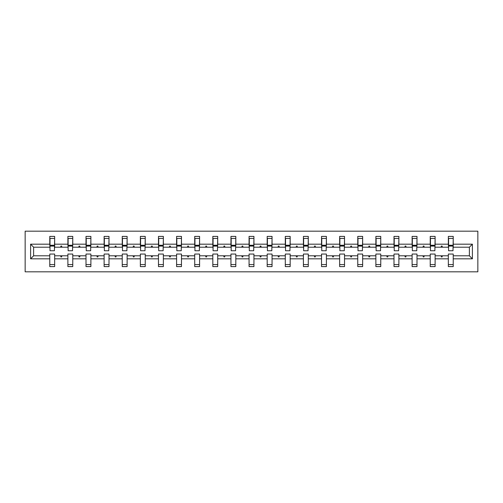 <?xml version="1.0" encoding="UTF-8"?>
<svg xmlns="http://www.w3.org/2000/svg" width="503" height="503" viewBox="0 0 503 503"><rect width="100%" height="100%" fill="white"/><g stroke="black" fill="none" stroke-linecap="round" stroke-linejoin="round"><path stroke-width="0.75" d="M25.15 271.821L477.85 271.821L477.85 231.179L25.15 231.179L25.15 271.821M472.392 258.819L469.374 255.794L469.374 247.206L472.392 244.181L472.392 258.819L453.228 258.819L453.228 254.053L448.349 254.053L448.349 255.794L435.114 255.794L435.114 254.053L430.235 254.053L430.235 255.794L416.993 255.794L416.993 254.053L412.114 254.053L412.114 255.794L398.879 255.794L398.879 254.053L394 254.053L394 255.794L380.758 255.794L380.758 254.053L375.879 254.053L375.879 255.794L362.644 255.794L362.644 254.053L357.765 254.053L357.765 255.794L344.524 255.794L344.524 254.053L339.644 254.053L339.644 255.794L326.409 255.794L326.409 254.053L321.53 254.053L321.53 255.794L308.289 255.794L308.289 254.053L303.416 254.053L303.416 255.794L290.174 255.794L290.174 254.053L285.295 254.053L285.295 255.794L272.054 255.794L272.054 254.053L267.181 254.053L267.181 255.794L253.94 255.794L253.94 254.053L249.06 254.053L249.06 255.794L235.819 255.794L235.819 254.053L230.946 254.053L230.946 255.794L217.705 255.794L217.705 254.053L212.826 254.053L212.826 255.794L199.584 255.794L199.584 254.053L194.711 254.053L194.711 255.794L181.47 255.794L181.47 254.053L176.591 254.053L176.591 255.794L163.356 255.794L163.356 254.053L158.476 254.053L158.476 255.794L145.235 255.794L145.235 254.053L140.356 254.053L140.356 255.794L127.121 255.794L127.121 254.053L122.242 254.053L122.242 255.794L109 255.794L109 254.053L104.121 254.053L104.121 255.794L90.886 255.794L90.886 254.053L86.007 254.053L86.007 255.794L72.765 255.794L72.765 254.053L67.886 254.053L67.886 255.794L54.651 255.794L54.651 266.596L49.772 266.596L49.772 255.794L33.626 255.794L30.608 258.819L30.608 244.181L33.626 247.206L33.626 255.794M453.228 258.819L453.228 266.596L448.349 266.596L448.349 255.794M469.374 247.206L453.228 247.206L453.228 236.404L448.349 236.404L448.349 244.181L435.114 244.181L434.881 248.947M448.582 248.947L448.349 244.181M448.349 258.819L435.114 258.819L435.114 266.596L430.235 266.596L430.235 255.794M435.114 244.181L435.114 236.404L430.235 236.404L430.235 244.181L416.993 244.181L416.761 248.947M430.467 248.947L430.235 244.181M430.235 258.819L416.993 258.819L416.993 266.596L412.114 266.596L412.114 255.794M416.993 244.181L416.993 236.404L412.114 236.404L412.114 244.181L398.879 244.181L398.646 248.947M412.347 248.947L412.114 244.181M412.114 258.819L398.879 258.819L398.879 266.596L394 266.596L394 255.794M398.879 244.181L398.879 236.404L394 236.404L394 244.181L380.758 244.181L380.526 248.947M394.233 248.947L394 244.181M394 258.819L380.758 258.819L380.758 266.596L375.879 266.596L375.879 255.794M380.758 244.181L380.758 236.404L375.879 236.404L375.879 244.181L362.644 244.181L362.411 248.947M376.112 248.947L375.879 244.181M375.879 258.819L362.644 258.819L362.644 266.596L357.765 266.596L357.765 255.794M362.644 244.181L362.644 236.404L357.765 236.404L357.765 244.181L344.524 244.181L344.291 248.947M357.998 248.947L357.765 244.181M357.765 258.819L344.524 258.819L344.524 266.596L339.644 266.596L339.644 255.794M344.524 244.181L344.524 236.404L339.644 236.404L339.644 244.181L326.409 244.181L326.177 248.947M339.877 248.947L339.644 244.181M339.644 258.819L326.409 258.819L326.409 266.596L321.53 266.596L321.53 255.794M326.409 244.181L326.409 236.404L321.53 236.404L321.53 244.181L308.289 244.181L308.056 248.947M321.763 248.947L321.53 244.181M321.53 258.819L308.289 258.819L308.289 266.596L303.416 266.596L303.416 255.794M308.289 244.181L308.289 236.404L303.416 236.404L303.416 244.181L290.174 244.181L289.942 248.947M303.642 248.947L303.416 244.181M303.416 258.819L290.174 258.819L290.174 266.596L285.295 266.596L285.295 255.794M290.174 244.181L290.174 236.404L285.295 236.404L285.295 244.181L272.054 244.181L271.821 248.947M285.528 248.947L285.295 244.181M285.295 258.819L272.054 258.819L272.054 266.596L267.181 266.596L267.181 255.794M272.054 244.181L272.054 236.404L267.181 236.404L267.181 244.181L253.94 244.181L253.707 248.947M267.414 248.947L267.181 244.181M267.181 258.819L253.94 258.819L253.94 266.596L249.06 266.596L249.06 255.794M253.94 244.181L253.94 236.404L249.06 236.404L249.06 244.181L235.819 244.181L235.586 248.947M249.293 248.947L249.06 244.181M249.06 258.819L235.819 258.819L235.819 266.596L230.946 266.596L230.946 255.794M235.819 244.181L235.819 236.404L230.946 236.404L230.946 244.181L217.705 244.181L217.472 248.947M231.179 248.947L230.946 244.181M230.946 258.819L217.705 258.819L217.705 266.596L212.826 266.596L212.826 255.794M217.705 244.181L217.705 236.404L212.826 236.404L212.826 244.181L199.584 244.181L199.358 248.947M213.058 248.947L212.826 244.181M212.826 258.819L199.584 258.819L199.584 266.596L194.711 266.596L194.711 255.794M199.584 244.181L199.584 236.404L194.711 236.404L194.711 244.181L181.47 244.181L181.237 248.947M194.944 248.947L194.711 244.181M194.711 258.819L181.47 258.819L181.47 266.596L176.591 266.596L176.591 255.794M181.47 244.181L181.47 236.404L176.591 236.404L176.591 244.181L163.356 244.181L163.123 248.947M176.823 248.947L176.591 244.181M176.591 258.819L163.356 258.819L163.356 266.596L158.476 266.596L158.476 255.794M163.356 244.181L163.356 236.404L158.476 236.404L158.476 244.181L145.235 244.181L145.002 248.947M158.709 248.947L158.476 244.181M158.476 258.819L145.235 258.819L145.235 266.596L140.356 266.596L140.356 255.794M145.235 244.181L145.235 236.404L140.356 236.404L140.356 244.181L127.121 244.181L126.888 248.947M140.589 248.947L140.356 244.181M140.356 258.819L127.121 258.819L127.121 266.596L122.242 266.596L122.242 255.794M127.121 244.181L127.121 236.404L122.242 236.404L122.242 244.181L109 244.181L108.767 248.947M122.474 248.947L122.242 244.181M122.242 258.819L109 258.819L109 266.596L104.121 266.596L104.121 255.794M109 244.181L109 236.404L104.121 236.404L104.121 244.181L90.886 244.181L90.653 248.947M104.354 248.947L104.121 244.181M104.121 258.819L90.886 258.819L90.886 266.596L86.007 266.596L86.007 255.794M90.886 244.181L90.886 236.404L86.007 236.404L86.007 244.181L72.765 244.181L72.533 248.947M86.239 248.947L86.007 244.181M86.007 258.819L72.765 258.819L72.765 266.596L67.886 266.596L67.886 255.794M72.765 244.181L72.765 236.404L67.886 236.404L67.886 244.181L54.651 244.181L54.651 236.404L49.772 236.404L49.772 244.181L30.608 244.181M68.119 248.947L67.886 244.181M54.651 255.794L54.651 254.053L49.772 254.053L49.772 255.794M50.004 248.947L49.772 244.181M453.228 247.206L452.996 248.947M435.114 258.819L435.114 255.794M416.993 258.819L416.993 255.794M398.879 258.819L398.879 255.794M380.758 258.819L380.758 255.794M362.644 258.819L362.644 255.794M344.524 258.819L344.524 255.794M326.409 258.819L326.409 255.794M308.289 258.819L308.289 255.794M290.174 258.819L290.174 255.794M272.054 258.819L272.054 255.794M253.94 258.819L253.94 255.794M235.819 258.819L235.819 255.794M217.705 258.819L217.705 255.794M199.584 258.819L199.584 255.794M181.47 258.819L181.47 255.794M163.356 258.819L163.356 255.794M145.235 258.819L145.235 255.794M127.121 258.819L127.121 255.794M109 258.819L109 255.794M90.886 258.819L90.886 255.794M72.765 258.819L72.765 255.794M472.392 244.181L453.228 244.181M67.886 258.819L54.651 258.819M49.772 258.819L30.608 258.819M441.018 247.206L442.445 247.206L442.024 246.042L441.439 246.042L441.018 247.206L435.114 247.206M448.349 247.206L442.445 247.206M441.018 255.794L441.439 256.958L442.024 256.958L442.445 255.794M422.904 247.206L424.325 247.206L423.903 246.042L423.325 246.042L422.904 247.206L416.993 247.206M430.235 247.206L424.325 247.206M422.904 255.794L423.325 256.958L423.903 256.958L424.325 255.794M404.783 247.206L406.21 247.206L405.789 246.042L405.204 246.042L404.783 247.206L398.879 247.206M412.114 247.206L406.21 247.206M404.783 255.794L405.204 256.958L405.789 256.958L406.21 255.794M386.669 247.206L388.09 247.206L387.668 246.042L387.09 246.042L386.669 247.206L380.758 247.206M394 247.206L388.09 247.206M386.669 255.794L387.09 256.958L387.668 256.958L388.09 255.794M368.548 247.206L369.975 247.206L369.554 246.042L368.969 246.042L368.548 247.206L362.644 247.206M375.879 247.206L369.975 247.206M368.548 255.794L368.969 256.958L369.554 256.958L369.975 255.794M350.434 247.206L351.861 247.206L351.434 246.042L350.855 246.042L350.434 247.206L344.524 247.206M357.765 247.206L351.861 247.206M350.434 255.794L350.855 256.958L351.434 256.958L351.861 255.794M332.313 247.206L333.74 247.206L333.319 246.042L332.735 246.042L332.313 247.206L326.409 247.206M339.644 247.206L333.74 247.206M332.313 255.794L332.735 256.958L333.319 256.958L333.74 255.794M314.199 247.206L315.626 247.206L315.199 246.042L314.62 246.042L314.199 247.206L308.289 247.206M321.53 247.206L315.626 247.206M314.199 255.794L314.62 256.958L315.199 256.958L315.626 255.794M296.078 247.206L297.506 247.206L297.084 246.042L296.506 246.042L296.078 247.206L290.174 247.206M303.416 247.206L297.506 247.206M296.078 255.794L296.506 256.958L297.084 256.958L297.506 255.794M277.964 247.206L279.391 247.206L278.964 246.042L278.385 246.042L277.964 247.206L272.054 247.206M285.295 247.206L279.391 247.206M277.964 255.794L278.385 256.958L278.964 256.958L279.391 255.794M259.844 247.206L261.271 247.206L260.85 246.042L260.271 246.042L259.844 247.206L253.94 247.206M267.181 247.206L261.271 247.206M259.844 255.794L260.271 256.958L260.85 256.958L261.271 255.794M241.729 247.206L243.156 247.206L242.729 246.042L242.15 246.042L241.729 247.206L235.819 247.206M249.06 247.206L243.156 247.206M241.729 255.794L242.15 256.958L242.729 256.958L243.156 255.794M223.609 247.206L225.036 247.206L224.615 246.042L224.036 246.042L223.609 247.206L217.705 247.206M230.946 247.206L225.036 247.206M223.609 255.794L224.036 256.958L224.615 256.958L225.036 255.794M205.494 247.206L206.922 247.206L206.494 246.042L205.916 246.042L205.494 247.206L199.584 247.206M212.826 247.206L206.922 247.206M205.494 255.794L205.916 256.958L206.494 256.958L206.922 255.794M187.374 247.206L188.801 247.206L188.38 246.042L187.801 246.042L187.374 247.206L181.47 247.206M194.711 247.206L188.801 247.206M187.374 255.794L187.801 256.958L188.38 256.958L188.801 255.794M169.26 247.206L170.687 247.206L170.266 246.042L169.681 246.042L169.26 247.206L163.356 247.206M176.591 247.206L170.687 247.206M169.26 255.794L169.681 256.958L170.266 256.958L170.687 255.794M151.139 247.206L152.566 247.206L152.145 246.042L151.566 246.042L151.139 247.206L145.235 247.206M158.476 247.206L152.566 247.206M151.139 255.794L151.566 256.958L152.145 256.958L152.566 255.794M133.025 247.206L134.452 247.206L134.031 246.042L133.446 246.042L133.025 247.206L127.121 247.206M140.356 247.206L134.452 247.206M133.025 255.794L133.446 256.958L134.031 256.958L134.452 255.794M114.91 247.206L116.331 247.206L115.91 246.042L115.332 246.042L114.91 247.206L109 247.206M122.242 247.206L116.331 247.206M114.91 255.794L115.332 256.958L115.91 256.958L116.331 255.794M96.79 247.206L98.217 247.206L97.796 246.042L97.211 246.042L96.79 247.206L90.886 247.206M104.121 247.206L98.217 247.206M96.79 255.794L97.211 256.958L97.796 256.958L98.217 255.794M78.675 247.206L80.096 247.206L79.675 246.042L79.097 246.042L78.675 247.206L72.765 247.206M86.007 247.206L80.096 247.206M78.675 255.794L79.097 256.958L79.675 256.958L80.096 255.794M60.555 247.206L61.982 247.206L61.561 246.042L60.976 246.042L60.555 247.206L54.651 247.206L54.651 244.181M67.886 247.206L61.982 247.206M60.555 255.794L60.976 256.958L61.561 256.958L61.982 255.794M54.651 247.206L54.418 248.947M49.772 247.206L33.626 247.206M469.374 255.794L453.228 255.794M50.004 246.099L50.004 238.435L54.651 238.435L54.418 250.746L50.004 250.746L50.004 246.099L54.418 246.099M49.772 264.565L54.651 264.565M68.119 246.099L68.119 238.435L72.765 238.435L72.533 250.746L68.119 250.746L68.119 246.099L72.533 246.099M67.886 264.565L72.765 264.565M86.239 246.099L86.239 238.435L90.886 238.435L90.653 250.746L86.239 250.746L86.239 246.099L90.653 246.099M86.007 264.565L90.886 264.565M104.354 246.099L104.354 238.435L109 238.435L108.767 250.746L104.354 250.746L104.354 246.099L108.767 246.099M104.121 264.565L109 264.565M122.474 246.099L122.474 238.435L127.121 238.435L126.888 250.746L122.474 250.746L122.474 246.099L126.888 246.099M122.242 264.565L127.121 264.565M140.589 246.099L140.589 238.435L145.235 238.435L145.002 250.746L140.589 250.746L140.589 246.099L145.002 246.099M140.356 264.565L145.235 264.565M158.709 246.099L158.709 238.435L163.356 238.435L163.123 250.746L158.709 250.746L158.709 246.099L163.123 246.099M158.476 264.565L163.356 264.565M176.823 246.099L176.823 238.435L181.47 238.435L181.237 250.746L176.823 250.746L176.823 246.099L181.237 246.099M176.591 264.565L181.47 264.565M194.944 246.099L194.944 238.435L199.584 238.435L199.358 250.746L194.944 250.746L194.944 246.099L199.358 246.099M194.711 264.565L199.584 264.565M213.058 246.099L213.058 238.435L217.705 238.435L217.472 250.746L213.058 250.746L213.058 246.099L217.472 246.099M212.826 264.565L217.705 264.565M231.179 246.099L231.179 238.435L235.819 238.435L235.586 250.746L231.179 250.746L231.179 246.099L235.586 246.099M230.946 264.565L235.819 264.565M249.293 246.099L249.293 238.435L253.94 238.435L253.707 250.746L249.293 250.746L249.293 246.099L253.707 246.099M249.06 264.565L253.94 264.565M267.414 246.099L267.414 238.435L272.054 238.435L271.821 250.746L267.414 250.746L267.414 246.099L271.821 246.099M267.181 264.565L272.054 264.565M285.528 246.099L285.528 238.435L290.174 238.435L289.942 250.746L285.528 250.746L285.528 246.099L289.942 246.099M285.295 264.565L290.174 264.565M303.642 246.099L303.642 238.435L308.289 238.435L308.056 250.746L303.642 250.746L303.642 246.099L308.056 246.099M303.416 264.565L308.289 264.565M321.763 246.099L321.763 238.435L326.409 238.435L326.177 250.746L321.763 250.746L321.763 246.099L326.177 246.099M321.53 264.565L326.409 264.565M339.877 246.099L339.877 238.435L344.524 238.435L344.291 250.746L339.877 250.746L339.877 246.099L344.291 246.099M339.644 264.565L344.524 264.565M357.998 246.099L357.998 238.435L362.644 238.435L362.411 250.746L357.998 250.746L357.998 246.099L362.411 246.099M357.765 264.565L362.644 264.565M376.112 246.099L376.112 238.435L380.758 238.435L380.526 250.746L376.112 250.746L376.112 246.099L380.526 246.099M375.879 264.565L380.758 264.565M394.233 246.099L394.233 238.435L398.879 238.435L398.646 250.746L394.233 250.746L394.233 246.099L398.646 246.099M394 264.565L398.879 264.565M412.347 246.099L412.347 238.435L416.993 238.435L416.761 250.746L412.347 250.746L412.347 246.099L416.761 246.099M412.114 264.565L416.993 264.565M430.467 246.099L430.467 238.435L435.114 238.435L434.881 250.746L430.467 250.746L430.467 246.099L434.881 246.099M430.235 264.565L435.114 264.565M448.582 246.099L448.582 238.435L453.228 238.435L452.996 250.746L448.582 250.746L448.582 246.099L452.996 246.099M448.349 264.565L453.228 264.565M50.004 245.401L54.418 245.401M68.119 245.401L72.533 245.401M86.239 245.401L90.653 245.401M104.354 245.401L108.767 245.401M122.474 245.401L126.888 245.401M140.589 245.401L145.002 245.401M158.709 245.401L163.123 245.401M176.823 245.401L181.237 245.401M194.944 245.401L199.358 245.401M213.058 245.401L217.472 245.401M231.179 245.401L235.586 245.401M249.293 245.401L253.707 245.401M267.414 245.401L271.821 245.401M285.528 245.401L289.942 245.401M303.642 245.401L308.056 245.401M321.763 245.401L326.177 245.401M339.877 245.401L344.291 245.401M357.998 245.401L362.411 245.401M376.112 245.401L380.526 245.401M394.233 245.401L398.646 245.401M412.347 245.401L416.761 245.401M430.467 245.401L434.881 245.401M448.582 245.401L452.996 245.401M50.004 245.225L54.418 245.225M68.119 245.225L72.533 245.225M86.239 245.225L90.653 245.225M104.354 245.225L108.767 245.225M122.474 245.225L126.888 245.225M140.589 245.225L145.002 245.225M158.709 245.225L163.123 245.225M176.823 245.225L181.237 245.225M194.944 245.225L199.358 245.225M213.058 245.225L217.472 245.225M231.179 245.225L235.586 245.225M249.293 245.225L253.707 245.225M267.414 245.225L271.821 245.225M285.528 245.225L289.942 245.225M303.642 245.225L308.056 245.225M321.763 245.225L326.177 245.225M339.877 245.225L344.291 245.225M357.998 245.225L362.411 245.225M376.112 245.225L380.526 245.225M394.233 245.225L398.646 245.225M412.347 245.225L416.761 245.225M430.467 245.225L434.881 245.225M448.582 245.225L452.996 245.225"/></g></svg>
